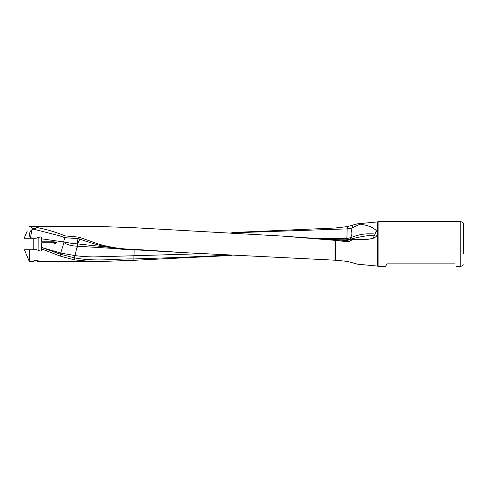 <?xml version="1.0" encoding="UTF-8"?>
<svg xmlns="http://www.w3.org/2000/svg" width="488" height="488" viewBox="0 0 488 488"><rect width="100%" height="100%" fill="white"/><g stroke="black" fill="none" stroke-linecap="round" stroke-linejoin="round"><path stroke-width="0.73" d="M29.451 261.727L24.4 249.746L29.451 249.746L29.451 261.727L33.806 261.544L33.757 260.848M27.285 230.903L24.4 237.619L24.4 238.254L26.511 238.254M30.409 238.04A4.856 3.568 90 0 1 30.323 237.796L36.112 238.254L30.494 238.254L30.482 237.796M60.408 256.163L60.738 254.309L74.78 257.914L74.45 259.89L60.408 256.163L41.687 248.947L41.761 249.673C41.401 251.033 40.62 251.393 39.418 250.753L40.327 251.088M40.907 250.972L41.755 249.734M454.523 263.856C456.53 267.387 456.53 267.387 454.523 263.856L387.021 263.856L385.49 266.515L378.09 266.515L378.09 221.485L460.764 221.485L460.764 266.515L456.03 266.515M463.6 234.075L463.6 253.925L463.6 234.075M463.6 244L463.6 223.126L463.6 244M60.738 254.309L60.42 254.211L60.896 253.052L75.006 255.608L76.403 249.368A7.802 1.342 -75.2 0 0 76.085 250.521M74.457 257.829L75.006 255.608L83.558 256.584L93.367 256.938L201.867 253.73M60.353 254.193L41.687 247.501L60.835 253.034A7.802 6.96 180 0 0 60.896 253.052A7.802 0.586 -72.4 0 1 61.372 250.862L60.42 254.211M41.687 249.173L41.687 242.798L53.686 242.792L55.016 243.719L56.425 242.274L53.686 241.786L53.686 242.749L56.352 242.762M227.249 255.206L180.56 257.396L133.877 258.939L134.163 249.441M77.665 246.22L77.452 246.202A7.802 1.342 -75.2 0 0 76.403 249.368L77.665 246.22L117.84 248.721M74.78 257.914C96.807 262.05 116.589 258.488 133.877 258.939L133.834 260.305L93.787 261.727L74.45 259.89M334.396 239.687L346.803 239.852L350.793 239.059C365.323 235.429 368.861 235.759 371.6 235.32C373.814 235.277 374.894 235.033 374.845 234.594L373.058 238.339L367.641 239.382L359.314 239.645L352.44 239.291L346.382 240.56L346.248 241.633C348.688 241.865 350.75 241.084 352.44 239.291M346.382 240.56L282.082 236.064L133.834 227.695L92.714 226.273M349.994 239.315L350.957 237.522C360.766 233.929 363.847 234.179 367.25 233.831L372.509 233.862C374.357 233.886 375.15 234.094 374.882 234.484L376.285 230.671L377.389 232.77C377.608 235.259 376.169 237.113 373.058 238.339M350.591 240.108L350.793 239.059M350.957 237.522L346.944 238.534L346.803 239.852M346.944 237.034L346.748 238.534L317.285 238.461M235.076 232.752L347.169 228.878L346.95 237.022M231.818 232.544L335.03 228.012L347.432 226.615L347.169 228.878M347.316 228.878L350.793 228.5L360.083 224.181L357.332 223.839L347.432 226.615M350.177 237.851L351.537 235.808C352.153 233.636 351.909 231.196 350.793 228.5M376.285 230.671C373.357 227.439 367.958 225.273 360.083 224.181M231.818 255.456L133.834 260.305M357.472 264.173L347.432 261.385L335.543 260.226L335.543 240.389L282.082 236.064M77.452 246.202L77.635 243.933L79.849 239.059C99.491 246.355 117.62 249.923 134.237 249.764L134.664 249.362L134.694 249.783L186.52 252.784M77.287 246.19L78.123 243.963L107.903 247.178M77.177 246.184C71.187 245.867 66.801 244.671 64.013 242.591L63.574 241.938L64.819 237.656L59.432 235.741L33.483 229.159L33.202 228.512L32.415 228.384M61.372 250.862L64.013 242.591M40.406 236.912L40.87 237.016M36.014 238.254C32.354 238.254 32.354 238.254 36.014 238.254L39.418 237.247C40.644 236.625 41.425 236.985 41.761 238.327L41.687 239.053M46.793 242.804L53.686 242.749M53.686 241.786L41.687 241.834L41.687 238.827L63.574 241.938M41.687 240.499L41.687 241.834M31.982 229.75A5.228 3.843 90 0 0 29.847 236.68A5.228 3.843 -90 0 0 29.884 236.796L30.323 237.796L30.665 236.771L31.982 229.75L33.483 229.159M37.814 237.394L36.112 238.254M36.014 226.322C32.367 226.237 32.367 226.401 36.014 226.816C39.662 226.408 39.662 226.243 36.014 226.322M39.418 237.247L38.851 237.192L38.918 250.808M33.178 249.746L33.178 238.254L24.4 238.254M31.897 228.116L30.634 226.548L29.451 226.389M33.202 228.512C35.227 228.75 36.35 228.414 36.569 227.506L39.937 226.755M40.089 226.877C40.278 226.487 37.125 226.377 30.634 226.548M38.406 260.873L37.606 261.501L40.358 261.727L36.014 260.647L31.677 261.727M39.418 250.753L36.637 249.746L29.451 249.746M335.543 240.389L346.248 241.633M134.664 249.362L185.66 252.729L335.543 260.226M134.237 249.764L134.603 249.777M77.775 243.933L78.123 243.963M78.037 238.65L64.819 237.656L65.044 235.881L78.123 237.052L78.037 238.65L79.849 239.059L80.16 237.552L98.393 244.006C110.093 247.44 122.043 249.222 134.249 249.35M78.123 237.064L80.16 237.552M77.635 243.933L77.555 241.45M77.555 241.456L77.964 238.65M63.769 241.816C67.509 242.804 72.041 243.506 77.366 243.921M36.569 227.506C46.061 229.189 55.553 231.983 65.038 235.887M37.643 260.751L34.386 260.751M33.837 260.836A3.52 0.305 180 0 0 38.198 260.836M357.472 223.827L377.602 221.887L377.602 266.113L378.09 266.515M352.403 227.902L352.403 225.304M335.03 240.255L335.03 259.988M463.6 264.874L460.764 266.515M463.6 223.126L460.764 221.485M377.602 221.887L378.09 221.485M367.074 239.443L367.641 239.376M357.332 264.161L377.602 266.113M40.394 261.727L93.787 261.727M29.451 226.273L33.635 226.273M38.357 226.273L93.787 226.273"/></g></svg>
